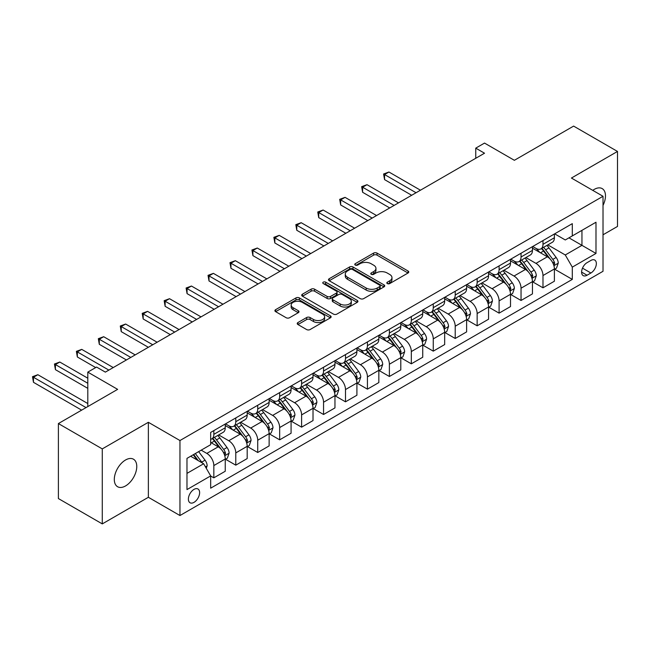 <?xml version="1.0" encoding="UTF-8"?>
<svg xmlns="http://www.w3.org/2000/svg" width="650" height="650" viewBox="0 0 650 650"><rect width="100%" height="100%" fill="white"/><g stroke="black" fill="none" stroke-linecap="round" stroke-linejoin="round"><path stroke-width="0.97" d="M387.327 283.579A1.706 0.983 0 0 0 389.732 283.579L408.046 273.008A2.438 1.406 0 0 0 408.761 272.009A2.438 1.406 0 0 0 408.046 271.017L377.024 253.11A2.438 1.406 0 0 0 373.579 253.11L355.274 263.681A1.706 0.983 0 0 0 354.778 264.379A1.706 0.983 0 0 0 355.274 265.07A1.706 0.983 0 0 0 357.687 265.07L360.059 263.705A7.8 4.501 0 0 1 371.085 263.705L373.669 265.2A7.8 4.501 0 0 1 375.952 268.385A7.8 4.501 0 0 1 373.669 271.562L371.296 272.935A1.706 0.983 0 0 0 370.801 273.626A1.706 0.983 0 0 0 371.296 274.324A1.706 0.983 0 0 0 373.709 274.324L376.082 272.959A7.8 4.501 0 0 1 387.108 272.959L389.691 274.446A7.8 4.501 0 0 1 391.974 277.631A7.8 4.501 0 0 1 389.691 280.816L387.327 282.181A1.706 0.983 0 0 0 386.823 282.88A1.706 0.983 0 0 0 387.327 283.579L387.327 282.181M125.539 485.94A15.884 9.173 120 0 0 135.915 471.941A15.884 9.173 120 0 0 133.486 459.209A15.884 9.173 120 0 0 125.539 459.997A15.884 9.173 120 0 0 115.156 473.996A15.884 9.173 120 0 0 117.593 486.728A15.884 9.173 120 0 0 125.539 485.94M603.021 205.4A15.884 9.173 120 0 0 602.184 188.606A15.884 9.173 120 0 0 594.238 189.394A15.884 9.173 120 0 0 592.759 190.361M194.001 502.361A7.946 4.591 120 0 0 199.192 495.365A7.946 4.591 120 0 0 197.974 488.995A7.946 4.591 120 0 0 194.001 489.385A7.946 4.591 120 0 0 188.809 496.389A7.946 4.591 120 0 0 190.028 502.759A7.946 4.591 120 0 0 194.001 502.361M297.936 322.546A2.438 1.406 0 0 0 297.229 323.546A2.438 1.406 0 0 0 297.936 324.537L306.637 329.558A2.438 1.406 0 0 0 310.082 329.558L330.419 317.826A2.438 1.406 0 0 0 331.134 316.826A2.438 1.406 0 0 0 330.419 315.835L299.406 297.928A2.438 1.406 0 0 0 295.953 297.928L275.624 309.668A2.438 1.406 0 0 0 274.909 310.659A2.438 1.406 0 0 0 275.624 311.659L286.138 317.72A2.438 1.406 0 0 0 289.583 317.72L298.285 312.699A2.438 1.406 0 0 0 299 311.707A2.438 1.406 0 0 0 298.285 310.708L293.069 307.702A6.516 3.762 0 0 1 291.159 305.037A6.516 3.762 0 0 1 295.189 301.559A6.516 3.762 0 0 1 302.291 302.38L322.709 314.169A6.516 3.762 0 0 1 324.618 316.826A6.516 3.762 0 0 1 320.596 320.304A6.516 3.762 0 0 1 313.487 319.491L310.082 317.525A2.438 1.406 0 0 0 306.637 317.525L297.936 322.546L297.936 324.537M603.021 234.796L617.5 226.436L617.5 151.442L573.617 126.1L514.369 160.306L484.526 143.081L475.751 148.143L484.526 153.213L105.349 372.125L96.574 367.063L87.799 372.125L87.799 406.583M102.278 448.898L102.278 523.9L148.362 497.291L148.362 422.297L102.278 448.898L58.394 423.564L117.642 389.358L87.799 372.125M148.362 422.297L179.961 440.538L603.021 196.284L603.021 271.286L179.961 515.539L179.961 440.538M617.5 151.442L571.423 178.043L603.021 196.284M360.23 298.626A2.438 1.406 0 0 0 363.675 298.626L384.004 286.886A2.438 1.406 0 0 0 384.719 285.886A2.438 1.406 0 0 0 384.004 284.895L352.991 266.988A2.438 1.406 0 0 0 349.546 266.988L329.209 278.728A2.438 1.406 0 0 0 328.502 279.719A2.438 1.406 0 0 0 329.209 280.719L360.23 298.626M323.952 283.944A1.706 0.983 0 0 1 325.683 284.188L325.683 282.157L357.216 300.365A2.438 1.406 0 0 1 357.923 301.356A2.438 1.406 0 0 1 357.216 302.356L336.879 314.096A2.438 1.406 0 0 1 333.434 314.096L302.421 296.189L302.421 294.198A2.438 1.406 0 0 0 301.706 295.189A2.438 1.406 0 0 0 302.421 296.189M302.421 294.198L311.123 289.177A2.438 1.406 0 0 1 314.567 289.177L327.145 296.433A2.438 1.406 0 0 0 330.59 296.433L336.367 293.101A2.438 1.406 0 0 0 337.074 292.11A2.438 1.406 0 0 0 336.367 291.111L323.269 283.554A1.706 0.983 0 0 1 322.766 282.856A1.706 0.983 0 0 1 323.822 281.946A1.706 0.983 0 0 1 325.683 282.157M102.278 523.9L58.394 498.558L58.394 423.564M590.907 260.439L587.039 262.673A7.694 4.444 120 0 0 582.018 269.449A7.694 4.444 120 0 0 583.196 275.616A7.694 4.444 120 0 0 587.039 275.234L590.907 273.008A7.694 4.444 120 0 0 595.936 266.224A7.694 4.444 120 0 0 594.75 260.057A7.694 4.444 120 0 0 590.907 260.439M554.653 233.838L565.273 239.964L572.301 235.918L572.301 223.649L210.673 432.429L210.673 444.689L186.981 458.372L186.981 489.588L210.673 475.906L210.673 488.174L572.301 279.394L572.301 267.134L565.273 254.971L547.82 244.887M572.301 235.918L595.993 222.235L595.993 253.451L572.301 267.134M148.362 497.291L179.961 515.539M475.751 148.143L475.751 158.283M568.961 237.843L581.953 245.342L581.953 230.336L595.993 222.235M565.273 254.971L581.953 245.342L595.993 253.451M186.981 473.379L203.653 463.751L190.661 456.251M210.673 476.011L213.834 477.831L213.834 465.571A9.929 5.736 -120 0 0 206.814 453.407L201.199 450.166M213.834 477.831L225.249 471.25L225.249 458.981A9.929 5.736 -120 0 0 218.229 446.818L210.673 442.463M225.509 459.241L235.779 465.164L235.779 452.904A9.929 5.736 -120 0 0 228.759 440.741L218.676 434.923M235.779 465.164L247.187 458.575L247.187 446.314A9.929 5.736 -120 0 0 240.167 434.151L225.249 425.539M247.455 446.566L257.725 452.497L257.725 440.237A9.929 5.736 -120 0 0 250.705 428.074L240.622 422.248M257.725 452.497L269.132 445.908L269.132 433.648A9.929 5.736 -120 0 0 262.113 421.484L247.187 412.872M269.392 433.899L279.662 439.831L279.662 427.562A9.929 5.736 -120 0 0 272.642 415.407L262.559 409.581M279.662 439.831L291.078 433.241L291.078 420.981A9.929 5.736 -120 0 0 284.058 408.817L269.132 400.205M291.338 421.233L301.608 427.164L301.608 414.895A9.929 5.736 -120 0 0 294.588 402.732L284.505 396.914M301.608 427.164L313.016 420.574L313.016 408.306A9.929 5.736 -120 0 0 305.996 396.151L291.078 387.53M313.284 408.566L323.554 414.489L323.554 402.228A9.929 5.736 -120 0 0 316.534 390.065L306.451 384.248M323.554 414.489L334.961 407.908L334.961 395.639A9.929 5.736 -120 0 0 327.941 383.476L313.016 374.863M335.229 395.891L345.491 401.822L345.491 389.561A9.929 5.736 -120 0 0 338.471 377.398L328.388 371.581M345.491 401.822L356.907 395.233L356.907 382.972A9.929 5.736 -120 0 0 349.887 370.809L334.961 362.196M357.167 383.224L367.437 389.155L367.437 376.894A9.929 5.736 -120 0 0 360.417 364.731L350.334 358.906M367.437 389.155L378.844 382.566L378.844 370.305A9.929 5.736 -120 0 0 371.824 358.142L356.907 349.529M379.113 370.557L389.382 376.488L389.382 364.219A9.929 5.736 -120 0 0 382.363 352.064L372.279 346.239M389.382 376.488L400.79 369.899L400.79 357.638A9.929 5.736 -120 0 0 393.77 345.475L378.844 336.854M401.058 357.89L411.32 363.821L411.32 351.553A9.929 5.736 -120 0 0 404.3 339.389L394.217 333.572M411.32 363.821L422.736 357.232L422.736 344.963A9.929 5.736 -120 0 0 415.716 332.8L400.79 324.188M422.996 345.223L433.266 351.146L433.266 338.886A9.929 5.736 -120 0 0 426.246 326.723L416.163 320.905M433.266 351.146L444.673 344.557L444.673 332.296A9.929 5.736 -120 0 0 437.653 320.133L422.736 311.521M444.941 332.548L455.211 338.479L455.211 326.219A9.929 5.736 -120 0 0 448.191 314.056L438.108 308.23M455.211 338.479L466.619 331.89L466.619 319.629A9.929 5.736 -120 0 0 459.599 307.466L444.673 298.854M466.887 319.881L477.149 325.812L477.149 313.544A9.929 5.736 -120 0 0 470.129 301.389L460.046 295.563M477.149 325.812L488.564 319.223L488.564 306.963A9.929 5.736 -120 0 0 481.544 294.799L466.619 286.187M488.824 307.214L499.094 313.146L499.094 300.877A9.929 5.736 -120 0 0 492.074 288.714L481.991 282.896M499.094 313.146L510.51 306.556L510.51 294.287A9.929 5.736 -120 0 0 503.482 282.132L488.564 273.512M510.77 294.548L521.04 300.471L521.04 288.21A9.929 5.736 -120 0 0 514.02 276.047L503.937 270.229M521.04 300.471L532.447 293.889L532.447 281.621A9.929 5.736 -120 0 0 525.428 269.457L510.51 260.845M532.716 281.873L542.986 287.804L542.986 275.543A9.929 5.736 -120 0 0 535.957 263.38L525.874 257.562M542.986 287.804L554.393 281.214L554.393 268.954A9.929 5.736 -120 0 0 547.373 256.791L532.447 248.178M532.716 246.504L535.957 248.381A9.929 5.736 -120 0 0 540.922 248.869A9.929 5.736 -120 0 0 542.986 244.327L542.986 240.573M510.77 259.171L514.02 261.048A9.929 5.736 -120 0 0 518.984 261.544A9.929 5.736 -120 0 0 521.04 256.994L521.04 253.248M488.824 271.838L492.074 273.715A9.929 5.736 -120 0 0 497.039 274.211A9.929 5.736 -120 0 0 499.094 269.661L499.094 265.915M466.887 284.513L470.129 286.382A9.929 5.736 -120 0 0 475.093 286.877A9.929 5.736 -120 0 0 477.149 282.336L477.149 278.582M444.941 297.18L448.191 299.057A9.929 5.736 -120 0 0 453.156 299.544A9.929 5.736 -120 0 0 455.211 295.002L455.211 291.249M422.996 309.847L426.246 311.724A9.929 5.736 -120 0 0 431.21 312.211A9.929 5.736 -120 0 0 433.266 307.669L433.266 303.916M401.058 322.514L404.3 324.391A9.929 5.736 -120 0 0 409.264 324.886A9.929 5.736 -120 0 0 411.32 320.336L411.32 316.591M379.113 335.189L382.363 337.058A9.929 5.736 -120 0 0 387.327 337.553A9.929 5.736 -120 0 0 389.382 333.003L389.382 329.257M357.167 347.856L360.417 349.733A9.929 5.736 -120 0 0 365.381 350.22A9.929 5.736 -120 0 0 367.437 345.678L367.437 341.924M335.221 360.523L338.471 362.399A9.929 5.736 -120 0 0 343.436 362.887A9.929 5.736 -120 0 0 345.491 358.345L345.491 354.591M313.284 373.189L316.534 375.066A9.929 5.736 -120 0 0 321.498 375.562A9.929 5.736 -120 0 0 323.554 371.012L323.554 367.266M291.338 385.856L294.588 387.733A9.929 5.736 -120 0 0 299.553 388.229A9.929 5.736 -120 0 0 301.608 383.679L301.608 379.933M269.392 398.531L272.642 400.4A9.929 5.736 -120 0 0 277.607 400.896A9.929 5.736 -120 0 0 279.662 396.354L279.662 392.6M247.455 411.198L250.705 413.075A9.929 5.736 -120 0 0 255.669 413.562A9.929 5.736 -120 0 0 257.725 409.021L257.725 405.267M225.509 423.865L228.759 425.742A9.929 5.736 -120 0 0 233.724 426.229A9.929 5.736 -120 0 0 235.779 421.688L235.779 417.934M554.653 269.206L572.301 279.394M540.922 248.869L552.337 242.287A9.929 5.736 -120 0 0 554.393 237.738L554.393 233.992M518.984 261.544L530.392 254.954A9.929 5.736 -120 0 0 532.447 250.404L532.447 246.659M497.039 274.211L508.446 267.621A9.929 5.736 -120 0 0 510.51 263.079L510.51 259.326M475.093 286.877L486.509 280.288A9.929 5.736 -120 0 0 488.564 275.746L488.564 271.993M453.156 299.544L464.563 292.955A9.929 5.736 -120 0 0 466.619 288.413L466.619 284.659M431.21 312.211L442.618 305.63A9.929 5.736 -120 0 0 444.673 301.08L444.673 297.334M409.264 324.886L420.68 318.297A9.929 5.736 -120 0 0 422.736 313.747L422.736 310.001M387.327 337.553L398.734 330.964A9.929 5.736 -120 0 0 400.79 326.422L400.79 322.668M365.381 350.22L376.789 343.631A9.929 5.736 -120 0 0 378.844 339.089L378.844 335.335M343.436 362.887L354.851 356.306A9.929 5.736 -120 0 0 356.907 351.756L356.907 348.002M321.498 375.562L332.906 368.973A9.929 5.736 -120 0 0 334.961 364.423L334.961 360.677M299.553 388.229L310.96 381.639A9.929 5.736 -120 0 0 313.016 377.089L313.016 373.344M277.607 400.896L289.023 394.306A9.929 5.736 -120 0 0 291.078 389.764L291.078 386.011M255.669 413.562L267.077 406.973A9.929 5.736 -120 0 0 269.132 402.431L269.132 398.678M233.724 426.229L245.131 419.648A9.929 5.736 -120 0 0 247.187 415.098L247.187 411.352M210.673 439.302A9.929 5.736 -120 0 0 211.778 438.904L223.194 432.315A9.929 5.736 -120 0 0 225.249 427.765L225.249 424.019M211.778 438.904A9.929 5.736 -120 0 0 213.834 434.354L213.834 430.609M203.653 463.751L210.673 475.906M388.001 283.814L389.691 282.839A7.8 4.501 0 0 0 391.974 279.662L391.974 277.631M375.952 268.385L375.952 270.408A7.8 4.501 0 0 1 373.669 273.593L371.979 274.568M408.013 273.024L377.024 255.141A2.438 1.406 0 0 0 373.579 255.141L355.956 265.314M384.004 284.895L384.004 286.886L352.991 269.019A2.438 1.406 0 0 0 349.546 269.019L329.241 280.735L329.209 278.728M379.697 286.585A1.706 0.983 0 0 0 380.201 285.886A1.706 0.983 0 0 0 379.697 285.196L352.471 269.474A1.706 0.983 0 0 0 350.066 269.474L347.563 270.92A7.8 4.501 0 0 0 345.28 274.105A7.8 4.501 0 0 0 347.563 277.282L366.169 288.031A7.8 4.501 0 0 0 377.203 288.031L379.697 286.585L379.697 288.616A1.706 0.983 0 0 0 380.201 287.918L380.201 285.886M345.28 274.105L345.28 276.128A7.8 4.501 0 0 0 347.563 279.313L347.563 277.282M379.697 288.616L377.203 290.054A7.8 4.501 0 0 1 366.169 290.054L347.563 279.313M302.453 296.205L311.123 291.2L311.123 289.177M337.074 292.11L337.074 294.133A2.438 1.406 0 0 1 336.367 295.132L330.59 298.464A2.438 1.406 0 0 1 327.145 298.464L314.567 291.2A2.438 1.406 0 0 0 311.123 291.2M325.683 284.188L357.183 302.372M340.194 303.973A6.516 3.762 0 0 0 347.303 304.785A6.516 3.762 0 0 0 351.325 301.308A6.516 3.762 0 0 0 349.416 298.651L342.225 294.499A2.438 1.406 0 0 0 338.772 294.499L333.003 297.83A2.438 1.406 0 0 0 332.288 298.821A2.438 1.406 0 0 0 333.003 299.821L340.194 303.973L340.194 305.996A6.516 3.762 0 0 0 347.303 306.816A6.516 3.762 0 0 0 351.325 303.339L351.325 301.308M332.288 298.821L332.288 300.852A2.438 1.406 0 0 0 333.003 301.844L333.003 299.821M340.194 305.996L333.003 301.844M324.618 316.826L324.618 318.858A6.516 3.762 0 0 1 320.596 322.335A6.516 3.762 0 0 1 313.487 321.514L310.082 319.548A2.438 1.406 0 0 0 306.637 319.548L297.968 324.553M291.159 305.037L291.159 307.068A6.516 3.762 0 0 0 293.069 309.725L293.069 307.702M298.252 312.715L293.069 309.725M330.387 317.842L299.406 299.951A2.438 1.406 0 0 0 295.953 299.951L275.657 311.675L275.624 309.668M554.393 269.36L556.497 268.141L558.253 263.079A6.581 3.794 -120 0 0 556.156 257.473L548.982 247.902A18.988 10.969 -120 0 0 546.91 245.416M539.776 252.403A18.988 10.969 -120 0 0 535.884 248.341M553.792 265.33L554.702 263.356A6.581 3.794 -120 0 0 552.817 259.399L545.642 249.828A18.988 10.969 -120 0 0 543.571 247.341M541.808 248.365A15.762 9.1 60 0 1 544.391 251.306L550.461 259.407M420.452 190.206L388.944 172.014L384.556 174.549L384.556 179.611L411.678 195.276M541.466 248.56A18.988 10.969 60 0 1 543.538 251.038L548.308 257.408M384.556 179.611L383.589 173.989L416.065 192.741M383.589 173.989L388.944 172.014M532.447 282.027L534.552 280.808L536.307 275.746A6.581 3.794 -120 0 0 534.211 270.14L527.036 260.569A18.988 10.969 -120 0 0 524.964 258.082M517.831 265.078A18.988 10.969 -120 0 0 513.947 261.007M531.846 277.997L532.756 276.023A6.581 3.794 -120 0 0 530.879 272.066L523.705 262.494A18.988 10.969 -120 0 0 521.633 260.008M519.862 261.032A15.762 9.1 60 0 1 522.454 263.973L528.523 272.074M398.507 202.873L366.998 184.681L362.611 187.216L362.611 192.286L389.732 207.943M519.521 261.227A18.988 10.969 60 0 1 521.592 263.713L526.362 270.075M362.611 192.286L361.644 186.656L394.119 205.408M361.644 186.656L366.998 184.681M510.51 294.694L512.614 293.483L514.369 288.413A6.581 3.794 -120 0 0 512.265 282.807L505.099 273.236A18.988 10.969 -120 0 0 503.027 270.757M495.893 277.745A18.988 10.969 -120 0 0 492.001 273.674M509.909 290.664L510.819 288.689A6.581 3.794 -120 0 0 508.934 284.733L501.759 275.161A18.988 10.969 -120 0 0 499.688 272.683M497.924 273.699A15.762 9.1 60 0 1 500.508 276.64L506.577 284.749M376.561 215.54L345.053 197.348L340.665 199.883L340.665 204.953L367.786 220.61M497.583 273.894A18.988 10.969 60 0 1 499.655 276.38L504.424 282.742M340.665 204.953L339.698 199.331L372.174 218.075M339.698 199.331L345.053 197.348M488.564 307.369L490.669 306.15L492.424 301.08A6.581 3.794 -120 0 0 490.327 295.482L483.153 285.902A18.988 10.969 -120 0 0 481.081 283.424M473.948 290.412A18.988 10.969 -120 0 0 470.056 286.341M487.963 303.339L488.873 301.364A6.581 3.794 -120 0 0 486.988 297.408L479.814 287.828A18.988 10.969 -120 0 0 477.742 285.35M475.979 286.366A15.762 9.1 60 0 1 478.562 289.307L484.632 297.416M354.624 228.215L323.115 210.023L318.727 212.55L318.727 217.62L345.849 233.277M475.637 286.561A18.988 10.969 60 0 1 477.709 289.047L482.479 295.409M318.727 217.62L317.761 211.998L350.236 230.742M317.761 211.998L323.115 210.023M466.619 320.036L468.723 318.817L470.478 313.747A6.581 3.794 -120 0 0 468.382 308.149L461.207 298.569A18.988 10.969 -120 0 0 459.136 296.091M452.002 303.079A18.988 10.969 -120 0 0 448.118 299.016M466.017 316.006L466.927 314.031A6.581 3.794 -120 0 0 465.043 310.074L457.876 300.495A18.988 10.969 -120 0 0 455.804 298.017M454.033 299.041A15.762 9.1 60 0 1 456.625 301.982L462.694 310.082M332.678 240.882L301.169 222.69L296.782 225.225L296.782 230.287L323.903 245.944M453.692 299.236A18.988 10.969 60 0 1 455.764 301.714L460.533 308.084M296.782 230.287L295.815 224.664L328.291 243.417M295.815 224.664L301.169 222.69M444.673 332.702L446.786 331.484L448.541 326.422A6.581 3.794 -120 0 0 446.436 320.816L439.27 311.244A18.988 10.969 -120 0 0 437.19 308.758M430.064 315.754A18.988 10.969 -120 0 0 426.173 311.683M444.08 328.673L444.99 326.698A6.581 3.794 -120 0 0 443.105 322.741L435.931 313.17A18.988 10.969 -120 0 0 433.859 310.684M432.087 311.707A15.762 9.1 60 0 1 434.679 314.649L440.749 322.749M310.733 253.549L279.224 235.357L274.836 237.892L274.836 242.962L301.957 258.619M431.754 311.902A18.988 10.969 60 0 1 433.826 314.381L438.596 320.751M274.836 242.962L273.869 237.331L306.345 256.084M273.869 237.331L279.224 235.357M422.736 345.369L424.84 344.159L426.595 339.089A6.581 3.794 -120 0 0 424.499 333.483L417.324 323.911A18.988 10.969 -120 0 0 415.252 321.425M408.119 328.421A18.988 10.969 -120 0 0 404.227 324.35M422.134 341.339L423.044 339.365A6.581 3.794 -120 0 0 421.159 335.408L413.985 325.837A18.988 10.969 -120 0 0 411.913 323.351M410.15 324.374A15.762 9.1 60 0 1 412.734 327.316L418.803 335.416M288.795 266.216L257.286 248.024L252.899 250.559L252.899 255.629L280.02 271.286M409.809 324.569A18.988 10.969 60 0 1 411.881 327.056L416.65 333.418M252.899 255.629L251.932 249.998L284.408 268.751M251.932 249.998L257.286 248.024M400.79 358.036L402.894 356.826L404.649 351.756A6.581 3.794 -120 0 0 402.553 346.158L395.379 336.578A18.988 10.969 -120 0 0 393.307 334.1M386.173 341.088A18.988 10.969 -120 0 0 382.289 337.017M400.189 354.014L401.099 352.04A6.581 3.794 -120 0 0 399.214 348.083L392.048 338.504A18.988 10.969 -120 0 0 389.976 336.026M388.204 337.041A15.762 9.1 60 0 1 390.796 339.983L396.866 348.091M266.849 278.882L235.341 260.691L230.953 263.226L230.953 268.296L258.074 283.952M387.863 337.236A18.988 10.969 60 0 1 389.935 339.723L394.704 346.084M230.953 268.296L229.986 262.673L262.462 281.418M229.986 262.673L235.341 260.691M378.844 370.711L380.957 369.493L382.712 364.423A6.581 3.794 -120 0 0 380.608 358.824L373.441 349.245A18.988 10.969 -120 0 0 371.361 346.767M364.227 353.754A18.988 10.969 -120 0 0 360.344 349.684M378.251 366.681L379.161 364.707A6.581 3.794 -120 0 0 377.276 360.75L370.102 351.171A18.988 10.969 -120 0 0 368.03 348.692M366.259 349.708A15.762 9.1 60 0 1 368.851 352.658L374.92 360.758M244.904 291.558L213.395 273.366L209.007 275.901L209.007 280.963L236.129 296.619M365.926 349.911A18.988 10.969 60 0 1 367.998 352.389L372.767 358.751M209.007 280.963L208.041 275.34L240.516 294.084M208.041 275.34L213.395 273.366M356.907 383.378L359.011 382.159L360.766 377.089A6.581 3.794 -120 0 0 358.67 371.491L351.496 361.92A18.988 10.969 -120 0 0 349.424 359.434M342.29 366.421A18.988 10.969 -120 0 0 338.398 362.359M356.306 379.348L357.216 377.374A6.581 3.794 -120 0 0 355.331 373.417L348.156 363.846A18.988 10.969 -120 0 0 346.084 361.359M344.321 362.383A15.762 9.1 60 0 1 346.905 365.324L352.974 373.425M222.966 304.224L191.457 286.033L187.07 288.567L187.07 293.629L214.183 309.294M343.98 362.578A18.988 10.969 60 0 1 346.052 365.056L350.821 371.426M187.07 293.629L186.103 288.007L218.579 306.759M186.103 288.007L191.457 286.033M334.961 396.045L337.066 394.826L338.821 389.764A6.581 3.794 -120 0 0 336.724 384.158L329.55 374.587A18.988 10.969 -120 0 0 327.478 372.101M320.344 379.096A18.988 10.969 -120 0 0 316.461 375.026M334.36 392.015L335.27 390.041A6.581 3.794 -120 0 0 333.385 386.084L326.219 376.512A18.988 10.969 -120 0 0 324.147 374.026M322.376 375.05A15.762 9.1 60 0 1 324.967 377.991L331.037 386.092M201.021 316.891L169.512 298.699L165.124 301.234L165.124 306.304L192.246 321.961M322.034 375.245A18.988 10.969 60 0 1 324.106 377.723L328.876 384.093M165.124 306.304L164.157 300.674L196.633 319.426M164.157 300.674L169.512 298.699M313.016 408.712L315.128 407.501L316.883 402.431A6.581 3.794 -120 0 0 314.779 396.825L307.604 387.254A18.988 10.969 -120 0 0 305.533 384.776M298.399 391.763A18.988 10.969 -120 0 0 294.515 387.692M312.423 404.682L313.332 402.707A6.581 3.794 -120 0 0 311.447 398.751L304.273 389.179A18.988 10.969 -120 0 0 302.201 386.701M300.43 387.717A15.762 9.1 60 0 1 303.022 390.658L309.091 398.759M179.075 329.558L147.566 311.366L143.179 313.901L143.179 318.971L170.3 334.628M300.097 387.912A18.988 10.969 60 0 1 302.169 390.398L306.938 396.76M143.179 318.971L142.212 313.349L174.688 332.093M142.212 313.349L147.566 311.366M291.078 421.387L293.183 420.168L294.938 415.098A6.581 3.794 -120 0 0 292.841 409.5L285.667 399.921A18.988 10.969 -120 0 0 283.595 397.442M276.461 404.43A18.988 10.969 -120 0 0 272.569 400.359M290.477 417.357L291.387 415.382A6.581 3.794 -120 0 0 289.502 411.426L282.327 401.846A18.988 10.969 -120 0 0 280.256 399.368M278.493 400.384A15.762 9.1 60 0 1 281.076 403.325L287.146 411.434M157.138 342.233L125.629 324.041L121.241 326.568L121.241 331.638L148.354 347.295M278.151 400.579A18.988 10.969 60 0 1 280.223 403.065L284.993 409.427M121.241 331.638L120.274 326.016L152.75 344.76M120.274 326.016L125.629 324.041M269.132 434.054L271.237 432.835L272.992 427.765A6.581 3.794 -120 0 0 270.896 422.167L263.721 412.588A18.988 10.969 -120 0 0 261.649 410.109M254.516 417.097A18.988 10.969 -120 0 0 250.632 413.034M268.531 430.024L269.441 428.049A6.581 3.794 -120 0 0 267.556 424.093L260.39 414.513A18.988 10.969 -120 0 0 258.318 412.035M256.547 413.059A15.762 9.1 60 0 1 259.139 416L265.208 424.101M135.192 354.9L103.683 336.708L99.296 339.243L99.296 344.305L126.417 359.962M256.206 413.254A18.988 10.969 60 0 1 258.277 415.732L263.047 422.102M99.296 344.305L98.329 338.683L130.804 357.435M98.329 338.683L103.683 336.708M247.187 446.721L249.299 445.502L251.054 440.44A6.581 3.794 -120 0 0 248.95 434.834L241.776 425.262A18.988 10.969 -120 0 0 239.704 422.776M232.57 429.772A18.988 10.969 -120 0 0 228.686 425.701M246.594 442.691L247.504 440.716A6.581 3.794 -120 0 0 245.619 436.759L238.444 427.188A18.988 10.969 -120 0 0 236.373 424.702M234.601 425.726A15.762 9.1 60 0 1 237.193 428.667L243.262 436.767M113.246 367.567L81.737 349.375L77.35 351.91L77.35 356.98L95.696 367.567M234.268 425.921A18.988 10.969 60 0 1 236.34 428.399L241.109 434.769M77.35 356.98L76.383 351.349L108.859 370.102M76.383 351.349L81.737 349.375M225.249 459.387L227.354 458.177L229.109 453.107A6.581 3.794 -120 0 0 227.012 447.501L219.838 437.929A18.988 10.969 -120 0 0 217.766 435.443M224.648 455.358L225.558 453.383A6.581 3.794 -120 0 0 223.673 449.426L216.499 439.855A18.988 10.969 -120 0 0 214.427 437.369M212.664 438.392A15.762 9.1 60 0 1 215.248 441.334L221.317 449.434M87.799 378.211L59.8 362.042L55.413 364.577L55.413 369.647L87.799 388.342M212.322 438.587A18.988 10.969 60 0 1 214.394 441.074L219.164 447.436M55.413 369.647L54.446 364.016L87.799 383.273M54.446 364.016L59.8 362.042M206.286 468.309L207.163 465.774A6.581 3.794 -120 0 0 205.067 460.176L198.664 451.628M87.799 403.544L37.854 374.709L33.467 377.244L33.467 382.314L81.648 410.134M202.329 462.979A6.581 3.794 -120 0 0 201.727 462.101L195.333 453.554M193.684 454.504L198.282 460.647M193.221 454.773L197.121 459.981M33.467 382.314L32.5 376.691L86.044 407.599M32.5 376.691L37.854 374.709M206.814 453.407L218.229 446.818M228.759 440.741L240.167 434.151M250.705 428.074L262.113 421.484M272.642 415.407L284.058 408.817M294.588 402.732L305.996 396.151M316.534 390.065L327.941 383.476M338.471 377.398L349.887 370.809M360.417 364.731L371.824 358.142M382.363 352.064L393.77 345.475M404.3 339.389L415.716 332.8M426.246 326.723L437.653 320.133M448.191 314.056L459.599 307.466M470.129 301.389L481.544 294.799M492.074 288.714L503.482 282.132M514.02 276.047L525.428 269.457M535.957 263.38L547.373 256.791M542.986 244.327L554.393 237.738M542.986 275.543L554.393 268.954M521.04 288.21L532.447 281.621M521.04 256.994L532.447 250.404M499.094 300.877L510.51 294.287M499.094 269.661L510.51 263.079M477.149 313.544L488.564 306.963M477.149 282.336L488.564 275.746M455.211 326.219L466.619 319.629M455.211 295.002L466.619 288.413M433.266 338.886L444.673 332.296M433.266 307.669L444.673 301.08M411.32 351.553L422.736 344.963M411.32 320.336L422.736 313.747M389.382 364.219L400.79 357.638M389.382 333.003L400.79 326.422M367.437 376.894L378.844 370.305M367.437 345.678L378.844 339.089M345.491 389.561L356.907 382.972M345.491 358.345L356.907 351.756M323.554 402.228L334.961 395.639M323.554 371.012L334.961 364.423M301.608 414.895L313.016 408.306M301.608 383.679L313.016 377.089M279.662 427.562L291.078 420.981M279.662 396.354L291.078 389.764M257.725 440.237L269.132 433.648M257.725 409.021L269.132 402.431M235.779 452.904L247.187 446.314M235.779 421.688L247.187 415.098M213.834 465.571L225.249 458.981M213.834 434.354L225.249 427.765M582.489 268.149L590.907 273.008M581.604 272.098L587.039 275.234M389.691 282.839L389.691 280.816M371.296 274.324L371.296 272.935M373.669 273.593L373.669 271.562M355.274 265.07L355.274 263.681M373.579 255.141L373.579 253.11M377.024 255.141L377.024 253.11M408.046 273.008L408.046 271.017M349.546 269.019L349.546 266.988M352.991 269.019L352.991 266.988M366.169 290.054L366.169 288.031M377.203 290.054L377.203 288.031M314.567 291.2L314.567 289.177M327.145 298.464L327.145 296.433M330.59 298.464L330.59 296.433M336.367 295.132L336.367 293.101M357.216 302.356L357.216 300.365M306.637 319.548L306.637 317.525M310.082 319.548L310.082 317.525M313.487 321.514L313.487 319.491M298.285 312.699L298.285 310.708M295.953 299.951L295.953 297.928M299.406 299.951L299.406 297.928M330.419 317.826L330.419 315.835M553.898 265.688L558.212 263.201M545.642 249.828L548.982 247.902M540.475 252.809L543.538 251.038M552.817 259.399L556.156 257.473M552.297 261.966L554.702 263.356M531.96 278.363L536.266 275.868M523.705 262.494L527.036 260.569M518.529 265.476L521.592 263.713M530.879 272.066L534.211 270.14M530.351 274.633L532.756 276.023M510.014 291.029L514.321 288.543M501.759 275.161L505.099 273.236M496.584 278.151L499.655 276.38M508.934 284.733L512.265 282.807M508.414 287.308L510.819 288.689M488.069 303.696L492.383 301.21M479.814 287.828L483.153 285.902M474.646 290.818L477.709 289.047M486.988 297.408L490.327 295.482M486.468 299.975L488.873 301.364M466.131 316.363L470.438 313.877M457.876 300.495L461.207 298.569M452.701 303.485L455.764 301.714M465.043 310.074L468.382 308.149M464.523 312.642L466.927 314.031M444.186 329.03L448.492 326.544M435.931 313.17L439.27 311.244M430.755 316.152L433.826 314.381M443.105 322.741L446.436 320.816M442.585 325.309L444.99 326.698M422.24 341.705L426.554 339.211M413.985 325.837L417.324 323.911M408.817 328.819L411.881 327.056M421.159 335.408L424.499 333.483M420.639 337.984L423.044 339.365M400.303 354.372L404.609 351.886M392.048 338.504L395.379 336.578M386.872 341.494L389.935 339.723M399.214 348.083L402.553 346.158M398.694 350.651L401.099 352.04M378.357 367.039L382.663 364.553M370.102 351.171L373.441 349.245M364.926 354.161L367.998 352.389M377.276 360.75L380.608 358.824M376.756 363.317L379.161 364.707M356.411 379.706L360.726 377.219M348.156 363.846L351.496 361.92M342.989 366.827L346.052 365.056M355.331 373.417L358.67 371.491M354.811 375.984L357.216 377.374M334.474 392.381L338.78 389.886M326.219 376.512L329.55 374.587M321.043 379.494L324.106 377.723M333.385 386.084L336.724 384.158M332.865 388.651L335.27 390.041M312.528 405.048L316.834 402.561M304.273 389.179L307.604 387.254M299.098 392.169L302.169 390.398M311.447 398.751L314.779 396.825M310.928 401.326L313.332 402.707M290.582 417.714L294.897 415.228M282.327 401.846L285.667 399.921M277.16 404.836L280.223 403.065M289.502 411.426L292.841 409.5M288.982 413.993L291.387 415.382M268.645 430.381L272.951 427.895M260.39 414.513L263.721 412.588M255.214 417.503L258.277 415.732M267.556 424.093L270.896 422.167M267.036 426.66L269.441 428.049M246.699 443.048L251.006 440.562M238.444 427.188L241.776 425.262M233.269 430.17L236.34 428.399M245.619 436.759L248.95 434.834M245.099 439.327L247.504 440.716M224.754 455.723L229.068 453.229M216.499 439.855L219.838 437.929M211.331 442.837L214.394 441.074M223.673 449.426L227.012 447.501M223.153 451.994L225.558 453.383M205.457 466.863L207.123 465.904M201.727 462.101L205.067 460.176"/></g></svg>
